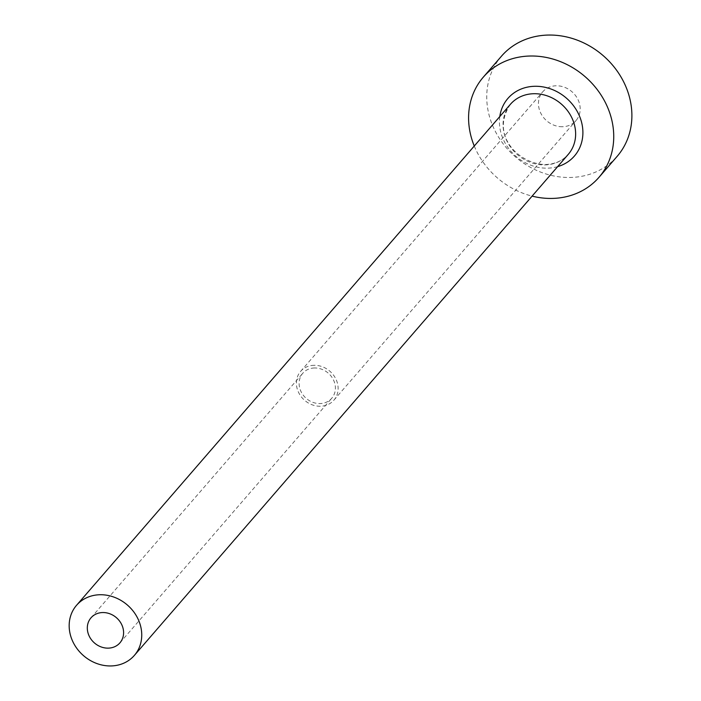 <?xml version="1.0" encoding="UTF-8"?>
<svg xmlns="http://www.w3.org/2000/svg" width="701" height="701" viewBox="0 0 701 701"><rect width="100%" height="100%" fill="white"/><g stroke="black" fill="none" stroke-linecap="round" stroke-linejoin="round"><path stroke-width="0.53" stroke-dasharray="3.5 2.63" d="M314.591 367.972A19.129 16.745 -139.1 0 0 302.797 373.247A19.129 16.745 -139.1 0 0 301.64 392.762A19.129 16.745 -139.1 0 0 319.919 403.574A19.129 16.745 -139.1 0 0 331.713 398.291A19.129 16.745 -139.1 0 0 332.87 378.785A19.129 16.745 -139.1 0 0 314.591 367.972M562.377 126.732A21.994 19.26 40.9 0 1 541.365 114.298A21.994 19.26 40.9 0 1 542.688 91.866A21.994 19.26 40.9 0 1 556.252 85.785A21.994 19.26 40.9 0 1 577.273 98.228A21.994 19.26 40.9 0 1 575.942 120.66A21.994 19.26 40.9 0 1 562.377 126.732M314.197 365.3A21.994 19.26 -139.1 0 0 300.624 371.372A21.994 19.26 -139.1 0 0 299.301 393.813A21.994 19.26 -139.1 0 0 320.313 406.247A21.994 19.26 -139.1 0 0 333.886 400.175A21.994 19.26 -139.1 0 0 335.209 377.734A21.994 19.26 -139.1 0 0 314.197 365.3M501.478 56.176A76.505 66.981 -139.1 0 0 496.86 134.215A76.505 66.981 -139.1 0 0 569.957 177.476A76.505 66.981 -139.1 0 0 617.152 156.349M474.27 146.027A76.505 66.981 -139.1 0 0 532.103 196.122M557.628 166.645A43.997 38.511 40.9 0 1 547.279 168.17A43.997 38.511 40.9 0 1 499.795 116.559M510.424 104.274A38.257 33.49 -139.1 0 0 508.12 143.302A38.257 33.49 -139.1 0 0 544.668 164.928A38.257 33.49 -139.1 0 0 568.266 154.36C562.605 160.801 554.973 164.183 545.378 164.533C519.73 164.262 489.333 135.845 510.424 104.274M90.999 617.826L302.797 373.247M300.624 371.372L542.688 91.866M333.886 400.175L575.942 120.66M119.915 642.87L331.713 398.291"/><path stroke-width="1.05" d="M102.793 612.543A19.129 16.745 -139.1 0 0 90.999 617.826A19.129 16.745 -139.1 0 0 89.842 637.332A19.129 16.745 -139.1 0 0 108.112 648.145A19.129 16.745 -139.1 0 0 119.915 642.87A19.129 16.745 -139.1 0 0 121.063 623.355A19.129 16.745 -139.1 0 0 102.793 612.543M110.776 665.95A38.257 33.49 -139.1 0 0 134.373 655.391A38.257 33.49 -139.1 0 0 136.677 616.363A38.257 33.49 -139.1 0 0 100.129 594.737A38.257 33.49 -139.1 0 0 76.54 605.305A38.257 33.49 -139.1 0 0 74.227 644.324A38.257 33.49 -139.1 0 0 110.776 665.95M532.103 196.122A76.505 66.981 -139.1 0 0 551.801 198.436A76.505 66.981 -139.1 0 0 598.996 177.309A76.505 66.981 -139.1 0 0 603.614 99.27A76.505 66.981 -139.1 0 0 530.517 56.01A76.505 66.981 -139.1 0 0 483.322 77.136A76.505 66.981 -139.1 0 0 474.27 146.027M598.996 177.309L617.152 156.349A76.505 66.981 -139.1 0 0 621.769 78.31A76.505 66.981 -139.1 0 0 548.673 35.05A76.505 66.981 -139.1 0 0 501.478 56.176L483.322 77.136M499.795 116.559A43.997 38.511 40.9 0 1 535.038 86.276A43.997 38.511 40.9 0 1 581.313 121.299A43.997 38.511 40.9 0 1 557.628 166.645M134.373 655.391L568.266 154.36A38.257 33.49 -139.1 0 0 570.57 115.341A38.257 33.49 -139.1 0 0 534.022 93.715A38.257 33.49 -139.1 0 0 510.424 104.274L76.54 605.305"/></g></svg>
